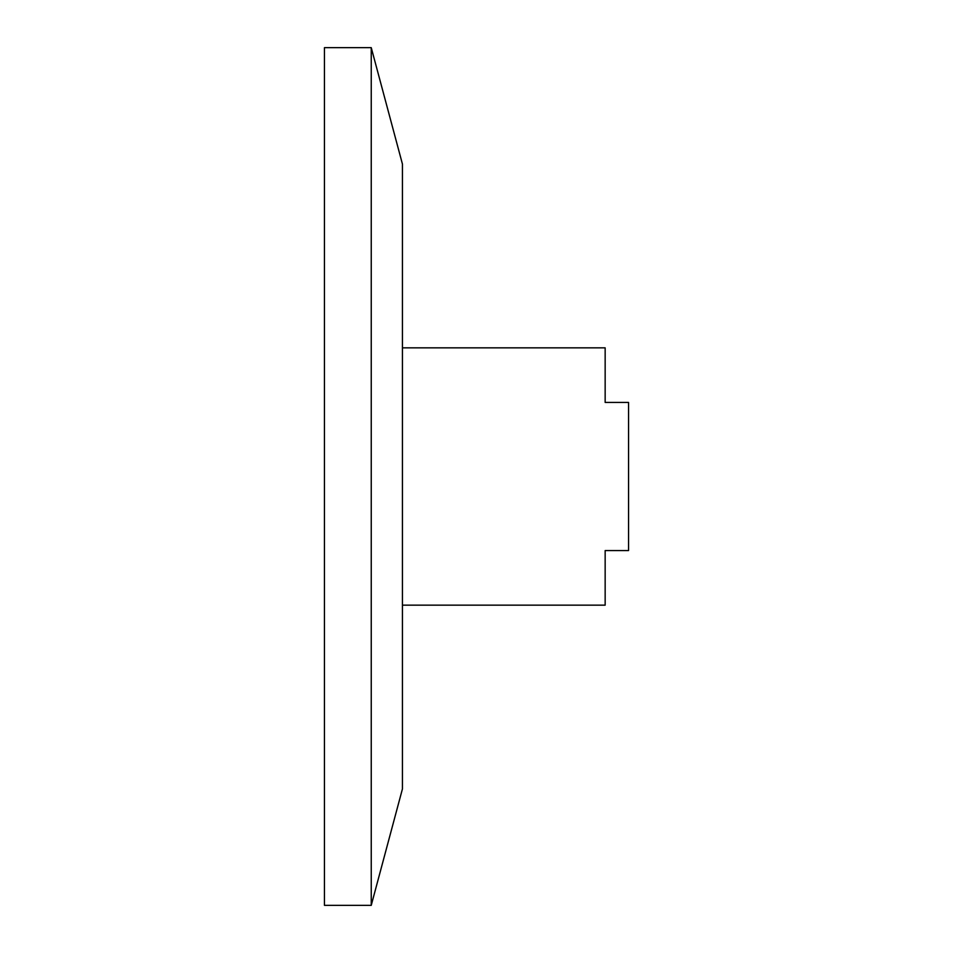 <?xml version="1.0" encoding="UTF-8"?>
<svg xmlns="http://www.w3.org/2000/svg" width="953" height="953" viewBox="0 0 953 953"><rect width="100%" height="100%" fill="white"/><g stroke="black" fill="none" stroke-linecap="round" stroke-linejoin="round"><path stroke-width="1.43" d="M371.241 905.35L402.428 788.953L402.428 164.047L371.241 47.65L324.449 47.65L324.449 905.35L371.241 905.35L371.241 47.65M402.428 347.845L605.155 347.845L605.155 402.428L628.551 402.428L628.551 550.572L605.155 550.572L605.155 605.155L402.428 605.155"/></g></svg>
